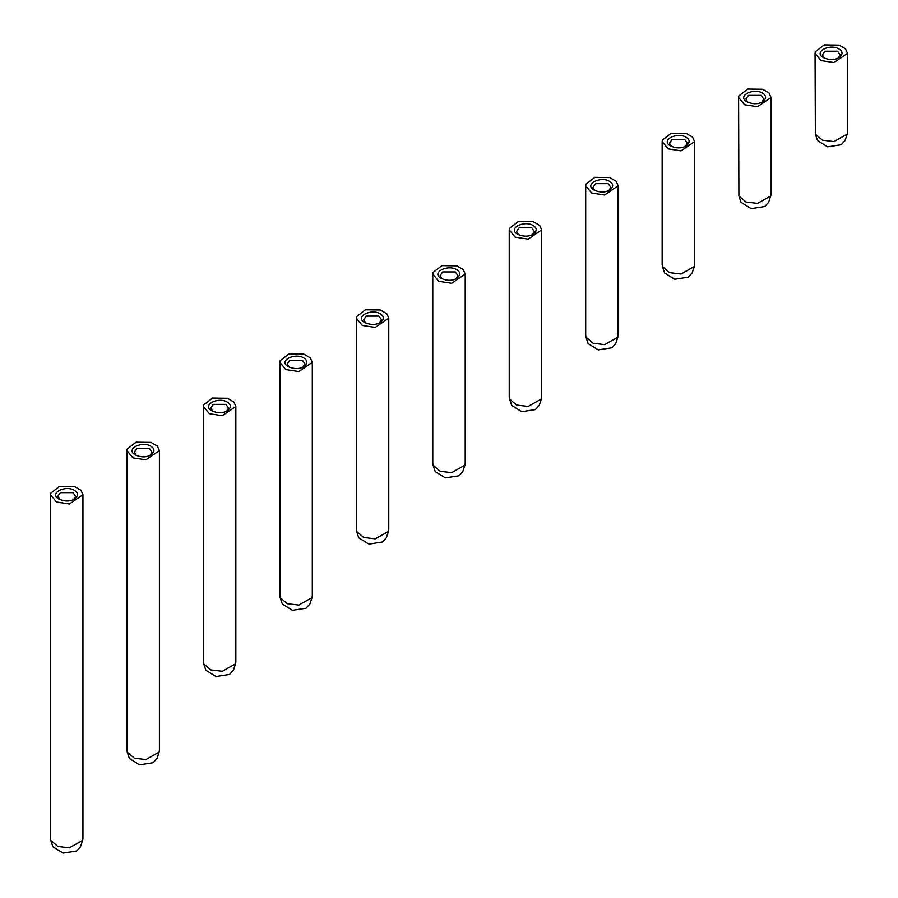 <?xml version="1.0" encoding="UTF-8"?>
<svg xmlns="http://www.w3.org/2000/svg" width="898" height="898" viewBox="0 0 898 898"><rect width="100%" height="100%" fill="white"/><g stroke="black" fill="none" stroke-linecap="round" stroke-linejoin="round"><path stroke-width="1.35" d="M839.08 45.113L845.501 48.829L847.499 53.33L833.984 62.557L821.041 60.581L815.058 53.33L815.294 51.77L824.218 44.9L839.08 45.113M838.923 48.919C843.042 51.5 843.042 54.452 838.923 57.741C834.399 60.2 829.303 60.2 823.634 57.741C812.69 52.017 830.044 43.317 838.923 48.919M847.499 53.33L847.499 132.343L847.207 134.116L833.984 141.581L822.433 140.189L815.362 134.116L815.058 53.33M847.207 134.116L845.063 140.537L841.202 144.735L827.63 146.834L817.506 140.537L815.362 134.116M824.375 58.123L822.366 54.868L824.97 51.231L837.587 51.231L840.202 54.868L838.193 58.123M762.626 89.261L769.047 92.965L771.045 97.467L757.53 106.705L744.577 104.729L738.605 97.467L738.83 95.906L747.753 89.037L762.626 89.261M762.469 93.055C766.589 95.648 766.589 98.589 762.469 101.878C757.946 104.336 752.838 104.336 747.181 101.878C736.237 96.153 753.59 87.465 762.469 93.055M771.045 97.467L771.045 194.136L770.753 195.91L757.53 203.375L745.98 201.994L738.897 195.921L738.605 97.467M770.753 195.91L768.598 202.342L764.748 206.529L751.177 208.628L741.052 202.342L738.897 195.91M747.911 102.271L745.901 99.016L748.517 95.368L761.134 95.368L763.749 99.016L761.74 102.271M686.173 133.398L692.594 137.113L694.592 141.615L681.066 150.842L668.123 148.866L662.152 141.615L662.376 140.054L671.3 133.185L686.173 133.398M686.016 137.192C690.135 139.785 690.135 142.726 686.016 146.026C681.481 148.484 676.385 148.484 670.727 146.026C659.772 140.301 677.126 131.602 686.016 137.192M694.592 141.615L694.592 264.764L694.289 266.538L681.066 274.002L669.526 272.622L662.443 266.538L662.152 264.764L662.152 141.615M694.289 266.538L692.145 272.97L688.295 277.156L674.724 279.256L664.587 272.97L662.443 266.538M671.457 146.408L669.448 143.152L672.063 139.516L684.68 139.516L687.284 143.152L685.286 146.408M609.708 177.546L616.129 181.25L618.127 185.751L604.612 194.989L591.67 193.014L585.698 185.751L585.923 184.191L594.846 177.321L609.708 177.546M609.562 181.34C613.671 183.933 613.671 186.874 609.562 190.163C605.028 192.621 599.931 192.621 594.263 190.163C583.318 184.438 600.672 175.75 609.562 181.34M618.127 185.751L618.127 335.392L617.835 337.165L604.612 344.63L593.073 343.249L585.99 337.165L585.698 335.392L585.698 185.751M617.835 337.165L615.691 343.597L611.83 347.784L598.27 349.883L588.134 343.597L585.99 337.165M595.004 190.556L592.994 187.3L595.61 183.652L608.215 183.652L610.831 187.3L608.822 190.556M533.255 221.683L539.676 225.387L541.674 229.899L528.159 239.126L515.205 237.151L509.233 229.899L509.469 228.339L518.382 221.469L533.255 221.683M533.098 225.477C537.217 228.07 537.217 231.011 533.098 234.311C528.574 236.769 523.478 236.769 517.809 234.311C506.865 228.586 524.219 219.887 533.098 225.477M541.674 229.899L541.674 397.197L541.382 398.97L528.159 406.424L516.608 405.043L509.536 398.97L509.233 397.197L509.233 229.899M541.382 398.97L539.238 405.391L535.376 409.589L521.805 411.677L511.68 405.391L509.536 398.97M518.539 234.692L516.541 231.437L519.145 227.8L531.762 227.8L534.377 231.437L532.368 234.692M456.801 265.83L463.222 269.535L465.22 274.036L451.694 283.274L438.752 281.298L432.78 274.036L433.004 272.476L441.928 265.606L456.801 265.83M456.644 269.625C460.764 272.217 460.764 275.158 456.644 278.447C452.121 280.906 447.013 280.906 441.356 278.447C430.411 272.723 447.765 264.023 456.644 269.625M465.22 274.036L465.22 463.402L464.928 465.175L451.694 472.64L440.155 471.259L433.072 465.186L432.78 463.402L432.78 274.036M464.928 465.186L462.773 471.607L458.923 475.794L445.352 477.893L435.227 471.607L433.072 465.186M442.085 278.84L440.076 275.585L442.692 271.937L455.308 271.937L457.924 275.585L455.915 278.84M380.337 309.967L386.769 313.671L388.767 318.173L375.241 327.411L362.298 325.435L356.326 318.173L356.551 316.624L365.475 309.754L380.337 309.967M380.191 313.761C384.31 316.354 384.31 319.295 380.191 322.595C375.656 325.042 370.56 325.042 364.902 322.595C353.947 316.871 371.301 308.171 380.191 313.761M388.767 318.173L388.767 529.618L388.464 531.391L375.241 538.856L363.701 537.464L356.618 531.391L356.326 529.618L356.326 318.173M388.464 531.391L386.32 537.823L382.469 542.01L368.898 544.109L358.762 537.823L356.618 531.391M365.632 322.977L363.623 319.722L366.238 316.085L378.855 316.085L381.459 319.722L379.461 322.977M303.883 354.104L310.304 357.819L312.302 362.321L298.787 371.548L285.845 369.583L279.873 362.321L280.097 360.76L289.021 353.891L303.883 354.104M303.737 357.909C307.846 360.502 307.846 363.443 303.737 366.732C299.202 369.19 294.106 369.19 288.438 366.732C277.493 361.007 294.847 352.308 303.737 357.909M312.302 362.321L312.302 595.834L312.01 597.608L298.787 605.061L287.248 603.68L280.165 597.608L279.873 595.834L279.873 362.321M312.01 597.608L309.866 604.028L306.005 608.227L292.445 610.314L282.309 604.028L280.165 597.608M289.178 367.125L287.169 363.87L289.785 360.221L302.39 360.221L305.006 363.87L302.996 367.125M227.43 398.252L233.85 401.956L235.848 406.457L222.334 415.695L209.38 413.72L203.408 406.457L203.633 404.908L212.557 398.039L227.43 398.252M227.273 402.046C231.392 404.639 231.392 407.58 227.273 410.88C222.749 413.327 217.653 413.327 211.984 410.88C201.04 405.155 218.394 396.456 227.273 402.046M235.848 406.457L235.848 662.05L235.557 663.824L222.334 671.277L210.783 669.897L203.711 663.824L203.408 662.05L203.408 406.457M235.557 663.824L233.413 670.245L229.551 674.443L215.98 676.531L205.855 670.245L203.711 663.824M212.714 411.262L210.716 408.006L213.32 404.369L225.937 404.369L228.552 408.006L226.543 411.262M150.976 442.388L157.397 446.104L159.395 450.605L145.869 459.832L132.926 457.857L126.955 450.605L127.179 449.045L136.103 442.175L150.976 442.388M150.819 446.194C154.939 448.776 154.939 451.728 150.819 455.017C146.284 457.475 141.188 457.475 135.531 455.017C124.586 449.292 141.94 440.592 150.819 446.194M159.395 450.605L159.395 750.324L159.103 752.109L145.869 759.562L134.33 758.181L127.247 752.109L126.955 750.324L126.955 450.605M159.103 752.109L156.948 758.529L153.098 762.716L139.527 764.815L129.402 758.529L127.247 752.109M136.26 455.398L134.251 452.143L136.866 448.506L149.483 448.506L152.099 452.143L150.089 455.398M74.512 486.536L80.943 490.241L82.942 494.742L69.415 503.98L56.473 502.004L50.501 494.742L50.726 493.182L59.65 486.312L74.512 486.536M74.366 490.33C78.485 492.923 78.485 495.864 74.366 499.153C69.831 501.612 64.735 501.612 59.077 499.153C48.122 493.429 65.475 484.74 74.366 490.33M82.942 494.742L82.942 838.609L82.638 840.382L69.415 847.847L57.876 846.466L50.793 840.393L50.501 838.609L50.501 494.742M82.638 840.382L80.494 846.814L76.644 851.001L63.073 853.1L52.937 846.814L50.793 840.382M59.807 499.546L57.798 496.291L60.413 492.643L73.03 492.643L75.634 496.291L73.625 499.546"/></g></svg>
